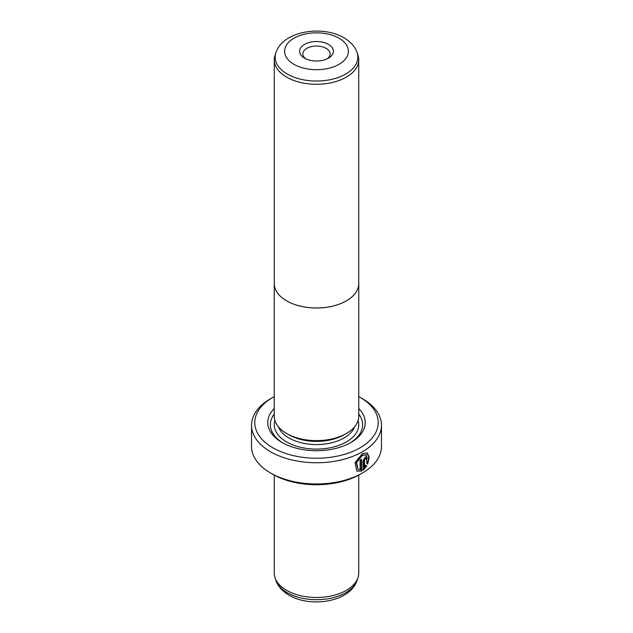 <?xml version="1.0" encoding="UTF-8"?>
<svg xmlns="http://www.w3.org/2000/svg" width="633" height="633" viewBox="0 0 633 633"><rect width="100%" height="100%" fill="white"/><g stroke="black" fill="none" stroke-linecap="round" stroke-linejoin="round"><path stroke-width="0.95" d="M286.638 77.139A42.229 24.378 0 0 0 332.657 82.425A42.229 24.378 0 0 0 358.729 59.906A42.229 24.378 0 0 0 357.962 55.285L357.083 52.65A41.335 23.864 180 0 1 335.878 78.247A41.335 23.864 180 0 1 287.271 74.045A41.335 23.864 180 0 1 275.917 52.65L275.038 55.285A42.229 24.378 0 0 0 274.271 59.906A42.229 24.378 0 0 0 286.638 77.139M274.271 59.906L274.271 283.616A42.229 24.378 0 0 0 286.638 300.849A42.229 24.378 0 0 0 332.657 306.135A42.229 24.378 0 0 0 358.729 283.616L358.729 59.906M304.552 58.165L304.552 58.165A16.893 9.748 180 0 1 304.552 44.373A16.893 9.748 180 0 1 328.448 44.373A16.893 9.748 180 0 1 328.448 58.165A16.893 9.748 180 0 1 304.552 58.165M327.174 58.829A13.641 7.873 0 0 0 330.141 53.924A13.641 7.873 0 0 0 326.145 48.353A13.641 7.873 0 0 0 311.278 46.644A13.641 7.873 0 0 0 302.859 53.924A13.641 7.873 0 0 0 305.826 58.829M274.271 282.563A42.269 24.402 0 0 0 274.231 283.616L274.231 416.229A42.269 24.402 0 0 0 286.614 433.478A42.269 24.402 0 0 0 332.673 438.772A42.269 24.402 0 0 0 358.769 416.229L358.769 283.616A42.269 24.402 0 0 0 358.729 282.563M274.231 283.616A42.269 24.402 0 0 0 286.614 300.865A42.269 24.402 0 0 0 332.673 306.158A42.269 24.402 0 0 0 358.769 283.616M358.001 469.314L356.126 462.272L361.918 455.103L366.372 454.85L362.377 455.372L356.585 462.541L358.001 469.314L360.106 469.765L360.106 460.025A64.97 37.505 0 0 0 361.633 459.202L361.633 471.102L356.846 471.063L355.034 462.565L362.377 453.663L367.306 452.975L369.166 457.161L367.741 464.084L366.816 463.546L366.372 454.85M356.616 470.912L361.633 471.102M364.545 467.209L365.858 465.405L366.816 465.959L363.113 470.248L363.113 460.911L365.241 457.018L366.681 456.797L367.259 458.189A64.97 37.505 180 0 1 365.921 459.123L365.241 458.727L364.545 460.033L364.545 467.209L364.078 466.94L364.078 459.764L364.782 458.458L365.463 458.854M365.921 459.123L365.241 458.727M358.769 408.594A48.725 28.129 180 0 1 350.951 442.483A48.725 28.129 180 0 1 282.049 442.483L282.049 442.483A48.725 28.129 180 0 1 274.231 408.594M282.991 443.013A46.13 26.633 180 0 1 274.231 414.053M345.08 434.206L344.067 434.792A38.977 22.503 180 0 1 288.941 434.792L287.92 434.206L288.933 434.792A38.977 22.503 180 0 1 288.933 434.792M358.729 475.098L358.729 573.094A42.229 24.378 180 0 1 357.962 577.715A42.229 24.378 180 0 1 328.875 596.405A42.229 24.378 180 0 1 286.638 590.336A42.229 24.378 180 0 1 275.038 577.715A42.229 24.378 180 0 1 274.271 573.094L274.271 475.098M272.855 447.784A61.718 35.63 0 0 0 360.137 447.784A61.718 35.63 0 0 0 360.145 397.397L362.44 398.719A64.97 37.505 180 0 1 381.47 425.241A64.97 37.505 180 0 1 341.361 459.898A64.97 37.505 180 0 1 270.56 451.764A64.97 37.505 180 0 1 251.53 425.241A64.97 37.505 180 0 1 270.56 398.719L272.855 397.397A61.718 35.63 0 0 0 272.855 447.784M362.44 472.986L360.145 474.307A61.718 35.63 180 0 1 272.855 474.307L270.56 472.986A64.97 37.505 0 0 0 362.44 472.986A64.97 37.505 0 0 0 381.47 446.463L381.47 425.241M272.855 474.307L270.56 472.986A64.97 37.505 0 0 1 251.53 446.463L251.53 425.241M362.44 398.719L360.145 397.397A61.718 35.63 0 0 0 358.769 396.622M274.231 396.622A61.718 35.63 0 0 0 272.855 397.397M358.769 414.053A46.13 26.633 180 0 1 350.009 443.013M362.654 469.979L366.357 465.698L365.399 465.144M366.357 465.698L366.816 465.959M365.747 458.664A64.321 37.133 0 0 0 366.8 457.92L367.259 458.189M367.282 463.815L368.707 457.137L367.1 452.88M361.174 470.833L361.174 459.455M293.934 64.305A31.919 18.428 0 0 0 339.066 64.305A31.919 18.428 0 0 0 339.066 38.241A31.919 18.428 0 0 0 293.934 38.241A31.919 18.428 0 0 0 293.934 64.305M354.615 426.769A38.977 22.503 180 0 1 327.546 443.646A38.977 22.503 180 0 1 288.941 437.973A38.977 22.503 180 0 1 278.385 426.769M358.104 420.534A42.229 24.378 180 0 1 335.957 446.352A42.229 24.378 180 0 1 286.638 441.953A42.229 24.378 180 0 1 274.896 420.534M357.083 580.35C350.128 602.07 310.629 608.052 289.059 595.242C280.482 590.106 277.025 584.148 275.917 580.35A41.335 23.864 0 0 0 287.271 592.702A41.335 23.864 0 0 0 328.614 598.644A41.335 23.864 0 0 0 357.083 580.35L357.962 577.715M364.078 459.764L364.545 460.033M357.083 52.65C355.96 48.812 352.478 42.87 343.941 37.758C322.371 24.948 282.872 30.93 275.917 52.65M365.265 458.387L365.724 458.656M275.917 580.35L275.038 577.715"/></g></svg>

